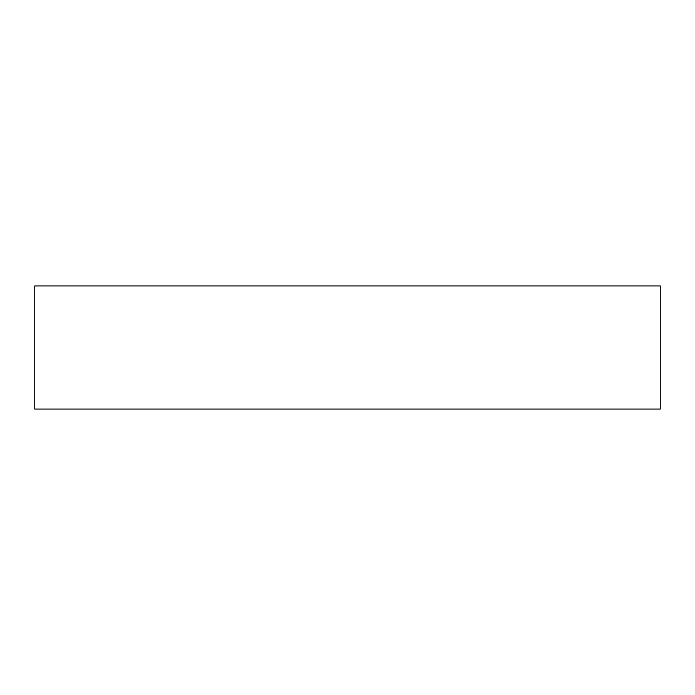 <?xml version="1.0" encoding="UTF-8"?>
<svg xmlns="http://www.w3.org/2000/svg" width="695" height="695" viewBox="0 0 695 695"><rect width="100%" height="100%" fill="white"/><g stroke="black" fill="none" stroke-linecap="round" stroke-linejoin="round"><path stroke-width="1.04" d="M660.25 409.068L660.25 285.932L34.75 285.932L34.75 409.068L660.25 409.068L34.75 409.068L34.75 285.932L660.25 285.932L660.25 409.068"/></g></svg>
